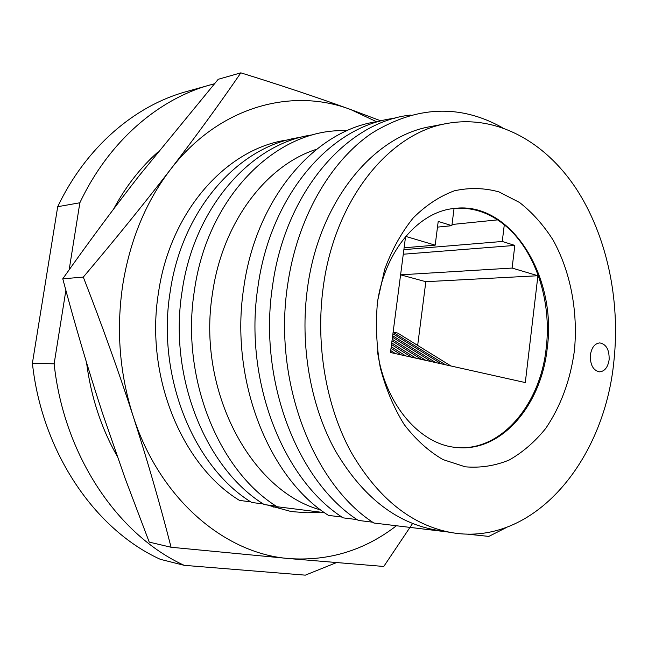 <?xml version="1.0" encoding="UTF-8"?>
<svg xmlns="http://www.w3.org/2000/svg" width="648" height="648" viewBox="0 0 648 648"><rect width="100%" height="100%" fill="white"/><g stroke="black" fill="none" stroke-linecap="round" stroke-linejoin="round"><path stroke-width="0.97" d="M590.385 354.999C590.101 364.881 593.163 370.502 599.57 371.855C604.706 371.353 607.897 367.311 609.128 359.737C609.404 349.799 606.293 344.193 599.797 342.905C594.759 343.464 591.624 347.498 590.385 354.999M157.853 152.094C140.494 167.54 125.744 186.519 113.619 209.029M574.371 350.949C570.28 380.481 560.723 406.312 545.705 428.433C534.948 441.774 522.782 452.304 509.19 460.015C495.015 465.847 480.37 468.115 465.248 466.811L443.046 459.61C428.701 451.316 415.741 439.611 404.158 424.489C393.717 407.657 385.746 388.662 380.246 367.513C376.391 345.619 375.492 323.522 377.557 301.207L384.637 269.455C391.943 249.658 401.468 232.486 413.213 217.939C425.914 205.286 439.668 196.239 454.459 190.779C469.476 187.499 484.291 187.863 498.92 191.881L519.526 202.468C532.292 212.463 543.461 224.978 553.044 240.011C570.613 271.706 578.219 311.931 574.371 350.949M377.468 351.362C384.936 404.611 420.244 445.087 457.034 447.525C501.665 452.191 541.388 405.049 547.252 347.968C557.24 276.388 510.681 200.767 454.199 208.462C417.733 211.766 383.592 252.477 377.071 305.411M456.516 447.476C500.953 451.745 540.359 404.765 546.207 347.96C551.999 300.721 535.264 249.731 504.29 224.807C488.973 212.414 472.222 206.971 454.046 208.486L453.681 208.518M288.376 139.847C227.78 147.509 170.262 210.195 158.468 292.758C144.852 375.937 181.804 465.402 239.541 500.426L250.768 501.852M300.939 137.295C239.987 144.893 181.999 208.348 170.124 292.094C156.403 376.399 193.647 467.078 251.74 502.484L263.258 503.942M313.826 134.679C252.526 142.204 194.052 206.453 182.088 291.414C168.278 376.877 205.813 468.804 264.254 504.581L276.08 506.08M346.81 130.791C278.891 127.057 207.652 194.546 194.392 290.717C180.484 377.371 218.311 470.578 277.101 506.744L324.47 512.649M316.507 149.299C266.223 165.216 222.442 222.41 212.495 293.317C196.603 390.436 251.1 491.508 320.784 509.944M379.874 121.289C316.929 128.312 256.114 196.603 243.729 287.906C229.473 379.347 268.418 477.673 328.471 515.387L342.031 517.088M394.972 118.228C331.687 125.121 270.37 194.327 257.904 287.105C243.551 379.914 282.795 479.714 343.181 517.865L357.137 519.615M410.492 115.077C346.883 121.824 285.063 191.986 272.5 286.27C258.058 380.498 297.61 481.82 358.312 520.409L372.681 522.207M502.208 127.567C459.861 103.988 416.397 105.859 371.822 133.188C329.929 161.627 297.027 218.66 287.55 285.42C273.019 381.097 312.871 483.983 373.888 523.025L447.323 531.911M447.104 123.452L430.782 126.554C373.086 136.048 318.759 201.893 307.468 288.295C299.749 344.606 310.287 405 335.024 450.198C361.973 496.141 395.483 522.734 435.569 529.967L451.964 532.68C533.822 546.645 604.487 460.639 613.923 360.944C620.484 299.741 606.771 235.232 575.837 188.147C544.765 141.483 496.449 114.51 447.104 123.452C389.197 132.962 334.546 199.714 323.19 287.469C315.438 344.655 326.049 405.996 350.933 451.859C378.043 498.474 411.715 525.415 451.964 532.68M405.575 236.569L390.477 352.504L525.301 382.571L537.913 275.74L512.106 268.061L514.828 245.414L502.265 241.469L504.29 224.807M417.668 345.416L425.825 281.702L400.594 274.825L512.106 268.061M450.968 365.99L397.734 333.096L393.142 332.011M506.947 527.261L488.827 536.406L466.609 534.074M454.046 208.486L451.875 225.682L438.218 221.405L435.189 245.163L405.729 236.399M452.029 224.492L497.583 219.875M403.874 249.65L502.265 241.469M403.275 254.227L514.828 245.414M425.825 281.702L537.913 275.74M404.117 247.803L435.189 245.163M437.489 227.124L451.875 225.682M391.724 342.922L415.822 358.15M392 340.824L421.548 359.429M392.202 339.269L425.825 360.385M392.461 337.235L431.479 361.649M392.664 335.729L435.699 362.588M392.915 333.761L441.288 363.836M393.109 332.303L445.451 364.759M391.23 346.688L405.697 355.898M391.514 344.525L411.496 357.186M390.728 350.584L395.442 353.606M391.019 348.349L401.315 354.918M390.501 352.293L391.003 352.617M86.565 362.661C91.012 396.908 101.201 428.045 117.126 456.07M214.391 83.778L186.057 91.684C134.695 105.827 86.054 147.128 57.704 206.696L32.4 363.204C42.071 452.92 95.467 529.918 160.356 559.329L184.194 565.331L305.313 575.157L336.304 562.675M32.4 363.204L54.132 363.836C63.99 456.224 118.373 535.345 184.194 565.331M57.704 206.696L79.866 202.767L69.158 269.811M65.877 290.32L54.132 363.836M210.179 84.904C158.136 99.225 108.702 141.523 79.866 202.767M376.658 121.775L350.609 109.504C291.365 87.043 218.457 106.653 170.432 169.565C145.978 201.577 130.094 239.93 122.78 284.642C116.122 329.589 119.524 373.264 132.994 415.651C118.195 370.259 101.631 324.081 83.3 277.109L62.775 278.794C74.966 324.737 88.185 369.457 102.425 412.946L124.934 477.876L149.234 542.117L171.064 547.252C160.267 504.857 147.574 460.987 132.994 415.651C159.481 498.976 224.905 553.886 289.211 558.592C328.828 561.273 364.541 550.355 396.341 525.82M273.075 507.052L279.32 507.028M267.089 504.946L289.624 511.126L294.062 511.799L307.387 512.754L320.614 512.179M83.3 277.109C114.971 239.663 144.018 203.812 170.432 169.565C196.611 135.392 220.077 103.154 240.845 72.843L218.214 79.291L139.158 175.721C113.53 208.616 88.063 242.976 62.775 278.794M240.845 72.843C281.119 85.334 317.706 97.556 350.609 109.504L381.105 120.957M412.306 523.908L383.77 566.465L289.211 558.592L171.064 547.252"/></g></svg>
